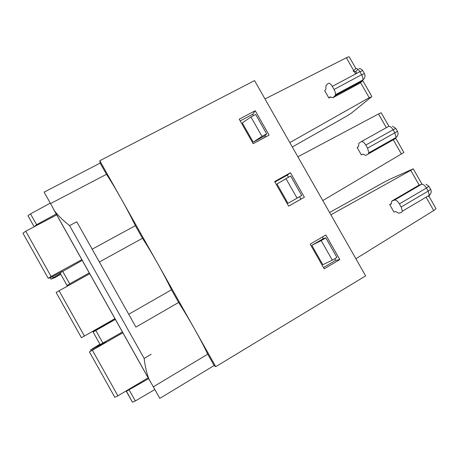 <?xml version="1.0" encoding="UTF-8"?>
<svg xmlns="http://www.w3.org/2000/svg" width="459" height="459" viewBox="0 0 459 459"><rect width="100%" height="100%" fill="white"/><g stroke="black" fill="none" stroke-linecap="round" stroke-linejoin="round"><path stroke-width="0.69" d="M151.172 354.279L144.137 358.422C145.061 366.127 146.645 373.012 148.894 379.071L153.329 386.822L207.749 354.176C204.542 347.377 200.101 338.92 194.421 328.799C188.701 318.672 183.434 309.888 178.626 302.458L135.939 327.112L92.179 249.185L135.376 225.656C131.389 217.468 126.564 208.334 120.906 198.254C115.249 188.242 110.435 180.261 106.471 174.322L50.53 203.589L54.655 211.106C58.557 216.017 63.543 220.854 69.607 225.616L76.779 221.789L135.939 327.112M92.179 249.185L76.779 221.789M135.376 225.656L142.485 238.273C146.869 244.957 151.906 253.334 157.598 263.409L215.747 366.672L365.639 275.888L254.55 80.6L99.781 160.742L157.598 263.409C163.266 273.507 167.896 282.302 171.494 289.795L128.721 314.26M142.485 238.273L99.368 261.986M240.212 120.883L252.697 114.285L253.448 115.616M255.221 110.728L269.083 135.124L253.167 143.696L239.237 119.168L255.221 110.728L252.697 114.285M250.941 116.947L261.969 136.363L266.685 133.827L255.669 114.446L250.941 116.947L242.306 122.903L253.219 142.129L264.923 135.83L265.6 137M261.969 136.363L253.219 142.129M266.685 133.827L264.923 135.83M332.305 86.395C330.606 83.699 329.189 82.723 328.059 83.469L325.947 85.672L325.884 89.327L324.645 90.601L328.902 98.054L330.164 96.826L332.844 97.75L335.03 95.667L335.466 94.703C335.627 93.234 335.162 91.49 334.06 89.471L332.305 86.395L359.89 71.673L362.719 70.611L364.429 73.595M332.844 97.75L359.942 83.182L362.38 80.968L335.03 95.667M362.38 80.968L362.891 79.969C363.138 78.472 362.719 76.722 361.629 74.719L359.89 71.673C358.192 69.016 356.723 68.087 355.473 68.89L353.103 71.22L355.748 71.558L356.511 72.987L355.375 74.083M328.902 98.054L330.784 97.038M99.781 160.742L100.148 163.094L44.116 192.155L50.53 203.589M100.148 163.094L106.471 174.322M38.631 261.24L22.956 233.195L25.744 231.221L56.761 214.852M62.108 271.544L51.609 277.11L48.201 278.332L51.069 276.45L25.744 231.221M60.806 274.321L54.741 277.638L50.955 279.118L60.376 273.553M81.88 259.622L51.069 276.45M67.037 285.498L60.026 272.933L82.281 260.345M34.207 226.757L36.577 224.703L56.273 213.98M50.278 203.142L30.506 213.865L27.988 215.741L34.041 226.591M292.314 146.989L346.189 116.42L351.519 113.017L371.451 96.889L369.202 97.71L360.567 82.614M355.949 68.666L349.207 56.876C349.052 56.612 348.1 56.91 346.361 57.771L264.986 98.955M289.813 142.594L369.202 97.71M329.573 212.488L383.822 182.338L389.444 179.417L413.238 168.82L410.742 170.352L419.222 185.184M401.172 207.003L428.195 191.087L426.445 188.024L399.405 203.911L401.172 207.003L402.4 211.174L401.631 212.328L398.756 213.217L395.629 211.524L393.965 212.058L389.68 204.553L391.32 203.974L391.82 201.059L418.447 185.482L421.494 184.317C423.055 184.059 424.701 185.293 426.445 188.024L428.895 186.279L426.004 184.231M419.624 185.034L418.447 185.482M391.82 201.059L394.62 200.044C396.065 199.854 397.666 201.14 399.405 203.911M288.631 206.154L274.654 181.54L290.472 172.75L304.386 197.232L288.631 206.154M324.22 268.836L310.192 244.131L325.85 234.997L339.815 259.564L324.22 268.836M322.425 236.993L323.348 238.623L311.833 245.347L322.826 264.711L332.299 260.144L321.191 240.591L311.833 245.347M334.749 258.687L335.678 260.316L323.492 267.551M339.815 259.564L335.678 260.316M321.191 240.591L325.827 237.882L336.917 257.401L332.299 260.144M325.827 237.882L323.337 238.628M389.68 204.553L391.395 203.549M105.134 379.943L89.407 351.904L122.897 332.729M114.756 397.23L117.917 395.842L92.42 350.309M105.725 341.559L105.53 342.081L89.407 351.904M148.182 377.803L117.917 395.842M99.936 344.175L90.578 349.901L100.182 344.6L93.102 332.023M154.849 389.53L135.33 400.948L132.45 402.21L126.259 390.867M132.45 402.21L126.3 391.286M126.334 391.298L148.664 378.658M115.031 318.718L94.21 330.727L93.097 332.012L100.177 344.6L122.478 331.983M428.895 196.2L436.033 208.679L433.726 210.549L355.886 258.744M207.749 354.176L214.141 365.525L159.818 398.389L153.329 386.822M215.747 366.672L214.141 365.525M330.893 214.812L410.742 170.352M361.399 141.59L388.429 126.506C389.829 125.978 391.395 127.057 393.111 129.754L395.756 128.348L392.485 126.271M365.748 155.389L395.36 138.629L365.748 155.389L362.845 154.081L361.376 154.964L357.113 147.482L358.548 146.559L358.829 143.271L361.285 141.659C362.576 141.188 364.079 142.324 365.8 145.055L367.561 148.137L394.86 132.806L393.111 129.754L365.8 145.055M368.273 153.903L368.87 152.807L367.561 148.137M362.897 154.104L361.376 154.964M290.472 172.75L287.277 175.143L288.487 177.277M301.741 195.505L290.685 176.055L286.003 178.66L297.071 198.145L301.741 195.505L299.549 196.762L300.926 199.16L288.613 206.131M304.386 197.232L300.926 199.16M274.918 182.011L287.277 175.143M286.003 178.66L277.007 184.019L287.965 203.314L299.549 196.762M297.071 198.145L287.965 203.314M89.316 272.881L69.705 283.828L67.054 285.475L67.943 285.745M93.125 332.012L115.416 319.401M81.421 337.681L56.124 292.446L89.775 273.69M81.444 337.686L84.433 336.045L59.027 290.662M381.171 112.765L378.497 113.97L386.335 127.677M297.885 156.789L378.497 113.97M403.891 152.48L322.797 200.572M171.494 289.795L178.626 302.458M114.974 318.609L84.433 336.045M144.137 358.422L69.607 225.616M149.634 380.505L53.846 209.769M355.473 68.89L356.259 68.557M334.06 89.471L361.629 74.719L364.452 73.641C365.542 75.901 365.025 78.013 362.897 79.969L335.466 94.703M53.187 277.609L52.607 276.576M30.506 213.865L36.577 224.703M360.275 82.104L359.959 81.547M355.576 73.888L353.883 70.927M353.711 70.623L346.361 57.771M402.4 211.174L429.326 195.27C431.271 193.423 431.712 191.443 430.64 189.326L428.195 191.087L429.32 195.27L428.448 196.481M428.958 196.125L430.496 193.933M421.494 184.317L394.62 200.044M93.303 349.253L92.982 348.679M135.33 400.948L129.191 390.001M426.084 197.186L433.726 210.549M368.87 152.807L396.054 137.488L394.86 132.806L397.488 131.383L395.756 128.348M397.488 131.383C398.561 133.558 398.085 135.589 396.054 137.488L395.36 138.629M62.654 271.24L69.705 283.828M102.942 343.148L95.868 330.52M393.294 139.84L401.413 154.04M148.882 379.054L54.673 211.123M355.748 71.558L358.026 69.349M48.189 278.274L38.608 261.16M50.943 279.072L50.238 277.804M27.988 215.741L34.041 226.551M371.842 96.453L362.53 80.17M430.64 189.326L428.913 186.308M114.813 397.293L105.168 380.063M91.002 350.619L90.607 349.919M413.243 168.832L422.05 184.237M362.69 70.566C361.847 69.275 360.585 68.586 358.898 68.5M60.026 272.933L67.054 285.475M381.165 112.753L388.934 126.328M395.75 138.257L403.897 152.491"/></g></svg>
